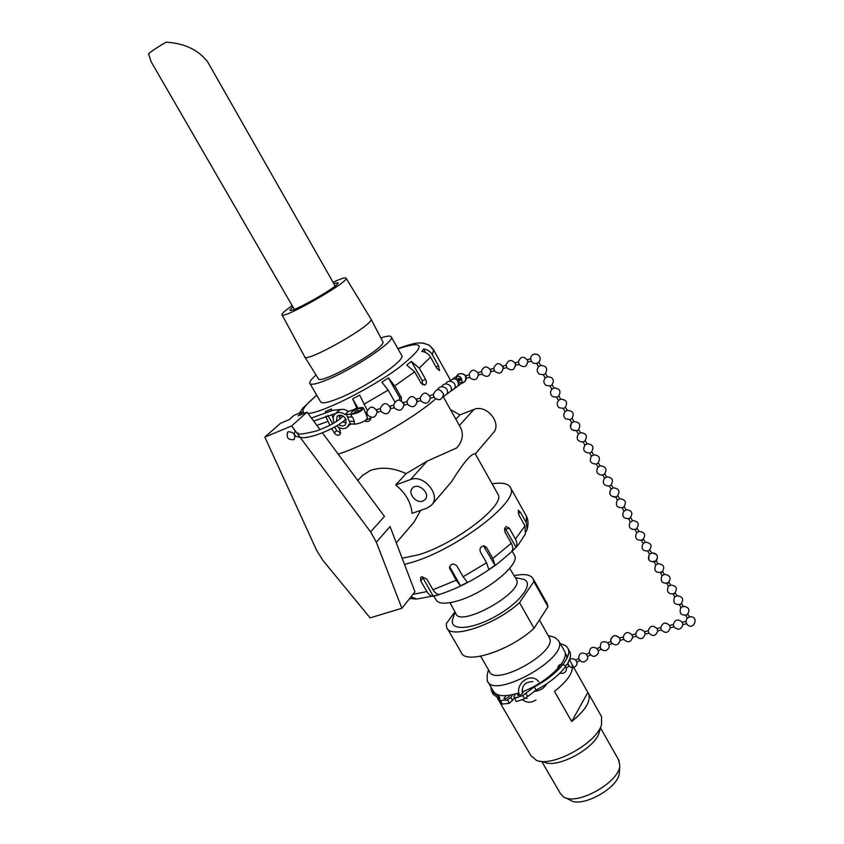 <?xml version="1.0" encoding="UTF-8"?>
<svg xmlns="http://www.w3.org/2000/svg" width="844" height="844" viewBox="0 0 844 844"><rect width="100%" height="100%" fill="white"/><g stroke="black" fill="none" stroke-linecap="round" stroke-linejoin="round"><path stroke-width="1.27" d="M610.951 641.334L611.32 642.548C615.445 646.23 618.378 645.502 620.129 640.353L623.811 639.414C627.947 643.107 630.879 642.379 632.631 637.22L636.323 636.281C640.469 639.974 643.413 639.246 645.154 634.076L648.846 633.137M607.817 642.949L609.041 645.006M607.975 642.864C602.468 640.332 599.936 642.073 600.4 648.086L600.654 648.53M600.031 647.095L597.024 648.709L598.248 650.745M589.46 652.739L589.903 654.248M568.17 664.08L569.394 666.116L568.17 664.08L565.047 665.747L566.271 667.773M578.604 658.52L575.64 660.103L576.863 662.129M578.784 658.425L579.216 659.945M589.291 652.823L586.306 654.416L587.529 656.453M611.499 642.833C615.656 646.188 618.525 645.365 620.129 640.353L619.496 638.022C615.381 634.34 612.449 635.068 610.708 640.206L611.33 642.548M685.929 621.374L686.583 623.716C693.262 632.567 700.309 615.403 689.411 616.848C700.309 615.403 693.262 632.567 686.583 623.716L682.87 624.644L682.247 622.344C678.07 618.61 675.105 619.327 673.343 624.518L673.966 626.818M685.94 621.353L682.247 622.344M673.343 624.539L669.63 625.446L670.273 627.799L673.987 626.87C678.196 630.552 681.15 629.803 682.87 624.613M669.651 625.488C665.483 621.764 662.529 622.492 660.768 627.662L661.39 629.983M623.188 637.093L623.821 639.435M632.631 637.22L631.998 634.888C627.873 631.206 624.929 631.934 623.188 637.083L619.496 638.001C616.109 634.561 613.229 634.888 610.856 639.014M631.998 634.878L635.69 633.949L636.323 636.302M648.224 630.827L644.521 631.734L645.154 634.076M657.698 630.932L657.075 628.632C652.929 624.919 649.975 625.647 648.224 630.806L648.857 633.158C653.024 636.84 655.967 636.102 657.698 630.932L661.411 630.014C665.599 633.696 668.543 632.958 670.273 627.767M654.047 561.851L656.02 561.038M656.083 564.647L658.035 563.803M660.388 572.57L662.529 571.388M662.413 575.355L664.376 574.521M666.718 583.257L668.849 582.086M687.586 617.882L689.548 617.08M681.319 607.29L683.281 606.488M675.031 596.676L677.004 595.864M673.027 593.923L675.158 592.752M668.733 586.031L670.695 585.208M615.677 497.01L617.491 500.091L619.623 498.857M617.418 499.954C615.044 505.429 616.869 508.004 622.893 507.655L623.568 507.286C626.944 502.286 625.604 499.426 619.549 498.73M622.134 507.93L623.948 510.989L625.066 510.747L626.09 509.787L624.265 506.706M623.864 510.852C621.511 516.423 623.389 518.965 629.487 518.48L629.867 518.258C633.422 513.279 632.135 510.398 625.995 509.618M649.553 554.244L651.684 553.063M641.292 540.308L643.444 539.116L641.292 540.287L643.181 543.504L645.312 542.281M635.004 529.673L636.787 532.691L638.919 531.477M628.58 518.817L630.373 521.856L631.502 521.624L632.525 520.664L630.711 517.594M615.877 496.926L617.196 496.293C620.467 491.282 619.095 488.454 613.092 487.8C619.095 488.454 620.467 491.282 617.196 496.293M576.832 430.735L578.351 429.86C581.221 424.796 579.744 422.032 573.909 421.557C579.744 422.032 581.221 424.796 578.351 429.86L576.832 430.735C571.019 430.693 569.331 428.056 571.757 422.812C569.816 425.281 569.932 427.644 572.116 429.902L576.832 430.735M576.505 430.83L578.393 434.016L580.535 432.761M583.299 441.866L584.881 441.011C587.804 435.947 586.348 433.172 580.493 432.677M578.34 433.932C575.903 438.954 577.486 441.623 583.099 441.939L584.955 445.104L587.097 443.86M589.851 452.943L591.401 452.12C594.376 447.067 592.921 444.292 587.044 443.765M609.189 486.06L611.32 489.214L613.177 487.948L611.33 484.825M609.4 485.975L610.792 485.289C613.968 480.268 612.575 477.451 606.604 476.839M602.69 475.077L604.821 478.242L606.688 476.976L604.831 473.843M602.901 475.003L604.357 474.265C607.448 469.232 606.034 466.426 600.105 465.846M596.18 464.063L598.027 467.196L600.168 465.951M596.391 463.989L597.89 463.208C600.917 458.165 599.483 455.37 593.585 454.821M589.639 453.017L591.496 456.171L593.638 454.916M536.615 363.426L538.788 362.171M538.725 366.57L540.582 365.494M538.599 366.771L536.657 363.49M543.314 374.747L545.329 373.681C548.03 368.585 546.49 365.832 540.73 365.452M545.424 377.838L547.229 376.793M545.277 378.059L543.346 374.789M549.982 386.014L551.976 384.98C554.708 379.884 553.179 377.141 547.408 376.74M572.042 422.549L573.962 421.652L572.063 418.434M571.81 422.886L569.911 419.69M565.163 411.661C563.201 414.172 563.338 416.556 565.586 418.814L570.196 419.605L571.789 418.687C574.627 413.613 573.129 410.859 567.316 410.406M565.417 411.429L567.052 410.479M563.254 408.443L565.206 407.483C568.001 402.409 566.503 399.645 560.701 399.212M558.77 400.267L560.469 399.286M558.58 400.541L556.671 397.302M556.629 397.239L558.601 396.247C561.365 391.162 559.846 388.409 554.065 387.997M552.103 389.073L553.864 388.05M466.152 378.27L469.665 377.342L469.654 375.949L469.011 374.905L465.508 375.823M478.442 375.042L478.442 373.639C474.476 368.659 471.258 369.113 468.8 374.958M478.632 374.989L482.124 374.071L482.124 372.679L481.47 371.634L477.989 372.552M481.882 374.135C487.051 378.028 490.047 376.762 490.87 370.347L490.216 369.345L490.818 371.793L490.87 370.379C486.904 365.41 483.696 365.863 481.249 371.698M528.017 362.023L531.393 361.137L530.718 358.732M515.747 365.241L519.155 364.344L518.48 361.939M503.182 368.543L502.581 366.106L503.182 368.543L506.864 367.573L506.189 365.157M490.818 371.793L494.521 370.822L493.846 368.395M458.144 380.918L459.526 381.034L461.067 379.726L459.125 378.207M458.788 378.692L460.022 380.422M459.526 381.034L459.991 380.507L458.208 378.851L457.722 380.327M367.435 414.742L366.897 412.21M377.215 411.45L376.899 410.289M380.887 411.186L380.349 408.644M390.624 407.895L390.35 406.85M433.921 397.123L433.405 394.612M420.776 400.605L420.259 398.094M417.21 400.847L416.398 399.117L416.873 401.638L417.21 400.847M407.546 404.118L407.03 401.596M403.959 404.36L403.738 403.474M394.253 407.641L393.726 405.109M549.233 677.479L549.001 676.624M541.194 682.195L535.929 685.37M534.052 691.289C539.643 691.014 543.863 688.546 546.701 683.893M355.24 424.121L355.503 424.131C361.96 422.876 365.958 420.797 367.509 417.896L367.435 417.717M336.651 425.914C340.522 429.058 344.057 429.49 347.264 427.212L349.047 424.173L353.488 424.047M355.493 424.121L350.397 423.91L349.279 421.23L354.374 421.43L349.279 421.23L346.388 414.267L350.893 414.436C357.392 413.412 361.601 411.334 363.532 408.211C362.983 407.23 360.831 407.357 357.075 408.58L348.308 411.471C344.647 408.918 341.377 408.675 338.507 410.733L338.159 411.049M347.506 416.947L352.592 417.126L354.374 421.43M334.298 422.865C332.557 419.151 332.863 416.124 335.216 413.792C338.096 411.735 341.366 411.977 345.038 414.541L346.388 414.267M336.345 421.578L337.189 416.06C340.628 414.246 343.582 415.417 346.072 419.563L345.228 425.007C343.339 426.399 341.166 426.262 338.718 424.595M347.591 426.906L350.693 423.941M339.225 415.164L339.879 419.035M342.474 421.852L346.462 422.823M348.308 411.471L345.038 414.541M359.069 408.559C354.491 409.857 351.853 411.366 351.178 413.106C351.357 415.195 362.551 410.743 361.844 408.876L359.069 408.559M515.42 693.99L513.869 696.68L516.296 701.617L524.62 698.758L536.119 690.107C548.916 683.229 558.654 675.527 565.311 667.013M514.344 698.146L509.407 703.274L507.55 700.066L499.511 700.478L499.732 697.207L491.451 691.236L490.913 686.974M499.574 700.594L501.368 703.664L502.433 704.096L509.407 703.274M499.806 699.022L497.823 695.825M566.894 664.766C570.227 659.544 571.24 655.282 569.9 652.001L569.162 650.682M492.21 692.544L493.265 694.359L499.659 698.99M522.784 691.574L523.227 691.922C521.982 694.559 520.062 695.625 517.467 695.15L518.828 692.977M560.458 643.93C564.404 644.584 566.957 646.23 568.117 648.846C572.327 657.075 556.091 675.706 534.263 686.889L522.752 695.53L514.429 698.399M509.576 695.245L509.365 696.205C507.212 698.442 505.377 699.201 503.857 698.473L506.242 695.635M512.688 694.665L510.842 697.408L507.55 700.066M512.698 700.615L510.842 697.408M546.722 602.88L547.988 606.699L534.062 628.252C510.082 650.819 464.569 665.262 461.098 652.148L447.394 628.674M454.958 611.879L446.244 623.695L446.655 627.398C449.768 639.963 495.228 624.971 519.524 602.669L533.83 581.569L547.988 606.699M534.062 628.252L519.524 602.669M514.101 575.64C524.757 573.509 531.182 574.69 533.387 579.206L533.83 581.569M515.979 578.71L516.517 579.596C524.229 592.309 459.284 628.379 455.76 613.366L450.01 602.679M520.558 578.678L523.438 579.311C534.843 582.835 520.358 602.711 495.354 616.458C470.446 630.415 448.164 630.995 452.954 618.483L455.043 612.037M571.673 721.504L587.857 692.439L588.669 693.852C590.979 701.28 585.314 710.49 571.673 721.504L554.466 691.373C568.255 680.433 574.089 671.413 571.979 664.302L571.272 663.057M572.021 664.418L587.857 692.439M500.935 704.265L518.005 733.573M514.492 697.925L518.49 696.912M566.999 658.193L566.493 654.596M518.026 733.541L530.887 755.633L536.478 760.36C552.387 767.607 597.067 743.015 601.561 724.5L601.561 716.672L600.791 715.311M565.269 797.664L569.995 800.006C581.02 808.71 619.021 787.842 619.327 772.893L619.39 772.07M541.869 761.678L560.237 793.297L563.233 796.652C575.735 806.59 619.496 782.557 619.823 765.54L618.494 759.663M539.791 761.172L544.718 762.375C558.201 768.451 595.41 747.974 599.24 732.349L599.398 731.78M487.948 681.878L493.223 690.941C496.293 696.5 504.849 697.176 518.902 692.956M522.141 691.827C546.226 683.26 569.753 660.525 564.678 651.389L563.992 650.175M488.486 669.756L487.157 675.021L487.252 680.686C493.012 700.193 568.729 658.32 558.834 641.05L554.972 637.463L552.229 636.671M480.637 656.242L489.362 671.265C494.151 687.48 557.726 652.296 549.539 637.927L548.98 636.935M208.658 63.638L207.666 61.907C198.245 49.764 184.351 43.192 166.004 42.2C157.417 47.222 151.582 51.094 148.523 53.816L151.213 61.865L294.313 309.347M333.053 282.276C341.314 278.457 345.681 277.117 346.135 278.256C348.614 282.318 280.44 320.889 281.907 314.612C282.012 313.293 285.441 310.307 292.172 305.655M333.728 283.447L338.075 282.782C339.815 285.884 288.975 314.654 289.946 310.022L292.847 306.826M370.769 318.737L371.012 319.159C374.124 324.803 304.062 364.334 304.6 356.653L282.065 314.896M382.712 341.43L382.933 341.862C386.341 348.076 318.061 386.552 318.156 378.386L304.842 357.044M288.416 431.748C293.986 432.149 295.885 434.765 294.113 439.608C288.268 440.209 286.116 437.741 287.667 432.191L288.416 431.748M433.9 596.191L435.82 599.493C437.983 603.861 445.157 604.346 457.342 600.949C484.467 593.501 520.221 564.879 514.682 555.605L514.059 554.508M316.078 375.042C311.584 378.945 309.484 381.657 309.748 383.197C310.645 385.434 317.006 384.052 328.822 379.051C355.124 367.995 394.264 341.62 391.405 337.157C390.856 335.511 387.354 335.775 380.876 337.948M310.054 383.735L320.467 401.596C321.48 404.012 327.915 402.799 339.763 397.935C366.138 387.196 404.983 360.62 401.892 355.735L401.554 355.145M329.877 425.313L325.626 416.124M325.415 412.294L325.531 411.45L331.449 408.981L331.291 410.638M331.713 414.351L333.169 418.286M357.086 408.58L352.623 398.843L359.66 395.097L367.182 410.142M394.781 401.776L388.145 390.139L381.889 382.132L388.451 377.954L394.707 385.94L401.238 397.418L401.607 400.763M414.636 371.803L406.724 365.083L411.355 361.401L419.246 368.089L425.64 379.462C426.811 382.068 426.536 383.936 424.806 385.064L421.061 383.208L414.636 371.803L394.707 385.94M430.535 357.118C428.541 353.805 425.64 351.916 421.81 351.442L423.614 349.015C427.412 349.49 430.313 351.368 432.286 354.67L438.542 365.842L439.481 370.579L436.823 368.343L430.535 357.118L419.246 368.089M433.014 348.931L428.942 345.006L423.192 343.16L428.741 344.911M338.191 454.104C364.967 445.97 413.212 418.687 435.536 399.012M450.19 380.138L449.43 378.312M370.949 417.411L370.885 418.529C369.714 421.441 367.657 422.232 364.703 420.913M338.328 427.201L340.216 430.451L339.921 434.649C337.916 435.842 336.039 435.24 334.277 432.845L331.819 428.636M436.337 595.421L433.288 596.286C430.957 596.275 428.836 594.703 426.916 591.581L420.681 580.883L420.65 577.486L421.768 576.758L426.737 578.995L432.983 589.734C434.903 592.868 437.023 594.44 439.344 594.45L436.337 595.421M410.954 596.877L416.999 599.029L437.371 595.189C453.787 589.84 470.889 582.55 495.871 564.952C509.101 554.35 516.876 547.207 519.187 543.515L525.411 533.914L525 525.939L519.06 515.315L518.237 510.209L520.347 512.192L526.266 522.774L527.183 529.336L526.097 531.741M415.681 599.029L409.72 598.428M515.42 539.063C517.14 542.291 517.33 544.992 516 547.165L511.875 551.375C513.205 549.201 513.004 546.49 511.285 543.251L505.197 532.469C504.09 529.642 504.48 527.679 506.4 526.582L509.375 528.302L515.42 539.063L525 525.939M492.801 558.475L495.027 565.322L488.834 569.637L486.577 562.8L480.384 551.944C479.381 548.347 480.637 546.332 484.161 545.899L486.629 547.619L492.801 558.475L511.285 543.251M463.092 576.747L467.418 582.36L460.518 585.82L456.161 580.229L449.43 567.738C450.875 563.592 453.355 562.98 456.847 565.902L463.092 576.747L486.577 562.8M492.094 483.802C502.613 482.198 508.827 483.644 510.757 488.138C519.123 501.325 457.933 548.463 413.159 561.988L404.529 564.446M395.688 484.962C405.542 492.917 411.007 502.38 412.094 513.342L426.906 508.193L431.463 505.218C441.496 495.46 423.804 473.811 410.458 479.582L395.688 484.962L406.091 473.621C393.462 467.724 381.551 466.669 370.347 470.456L362.487 475.531M406.091 473.621L427.18 461.109L456.815 447.89C462.385 441.317 463.725 434.723 460.845 428.13L459.906 426.442M455.887 419.278L459.917 414.889L473.895 409.467C486.555 403.727 502.665 423.699 493.044 433.141L475.214 454.009C471.785 452.785 463.883 462.027 451.529 481.724L431.822 504.796M396.279 542.84L414.024 522.151L420.639 510.377M402.155 558.243L419.246 554.592C455.507 543.525 504.912 505.514 498.213 494.711L497.485 493.413M322.851 560.3L316.69 550.488L264.847 437.097L291.644 425.956L370.59 531.889L376.329 542.186L401.881 608.292L370.094 617.871L322.851 560.3M459.917 414.889L450.453 409.593M422.812 501.072C416.05 503.879 407.304 492.959 412.463 488.138C417.98 481.681 431.094 493.656 425.038 499.616L422.812 501.072M264.847 437.097L280.503 423.287L289.26 419.605L294.007 415.385L302.838 411.672L303.893 413.465M320.066 429.68L307.047 412.136L298.111 415.881L302.838 411.672M376.329 542.186L390.076 526.572L414.974 591.823L401.881 608.292M322.44 432.877L384.453 516.423L370.59 531.889M307.047 412.136L291.644 425.956M413.064 598.892L412.568 598.048M433.288 596.286L422.253 576.652M460.518 585.82L449.599 566.567M483.559 545.868L495.027 565.322M504.944 527.964L516 547.165M423.614 349.015L425.534 352.465M411.355 361.401L422.179 380.612L422.591 384.822M388.451 377.954L399.476 397.334L399.961 400.067M370.949 418.044L366.011 420.006M358.067 408.264L352.623 398.843M340.776 432.961L336.672 430.567L334.646 427.096M332.715 423.783L327.841 415.417M325.921 412.125L325.531 411.45M352.011 417.136L350.893 414.436M354.913 424.121L353.805 421.43M522.752 695.53L524.62 698.758M525.886 693.378L527.743 696.595M534.263 686.889L536.119 690.107M502.433 704.096L500.576 700.91M316.817 395.33C304.621 405.268 300.517 411.228 304.526 413.191M308.028 413.465C322.186 412.832 369.851 389.031 398.305 368.121C426.146 345.977 426.041 339.552 397.999 348.836M316.859 425.365L327.672 421.525M339.14 416.662L341.778 415.459M352.971 410.026L356.79 408.074M363.838 404.329L388.145 390.139M432.286 354.67L433.647 350.049L433.056 349.005M426.916 591.581L412.927 594.398M525.453 514.46L526.413 516.169L526.266 522.774M456.161 580.229L432.983 589.734M473.895 409.467L459.379 425.513M427.18 461.109L410.458 479.582M422.781 578.256L420.681 580.883M450 567.59L449.915 569.405M484.635 547.049L486.629 547.619M505.788 529.04L509.375 528.302M518.153 513.12L520.347 512.192M436.074 367.024L438.542 365.842M422.179 380.612L425.64 379.462M399.476 397.334L401.238 397.418M336.672 430.567L334.277 432.845M610.708 640.216L611.14 642.178M608.988 645.09L612.016 643.476M607.807 642.959L610.845 641.334M600.601 648.445C603.998 651.758 606.836 651.378 609.136 647.316L609.146 645.006M598.196 650.829L601.202 649.236M597.204 648.603C592.414 646.061 589.777 647.475 589.291 652.845C592.245 657.402 595.263 657.497 598.333 653.119L598.364 650.745M560.026 673.006C562.927 673.966 565.016 673.069 566.303 670.315L566.398 667.762M565.258 665.642C560.131 663.078 557.567 664.661 557.589 670.389M566.208 667.857L569.331 666.201M575.84 659.997C571.135 657.455 568.508 658.837 567.97 664.133C570.787 668.701 573.772 668.859 576.916 664.618L576.99 662.118M576.811 662.213L579.754 660.652M586.496 654.322C581.738 651.779 579.111 653.172 578.594 658.499C581.484 663.067 584.481 663.194 587.593 658.89L587.646 656.442M587.477 656.537L590.441 654.955M687.016 618.346L685.929 621.353M644.531 631.766C640.385 628.063 637.442 628.791 635.69 633.949M657.065 628.59L660.768 627.662M656.453 560.68C658.636 555.785 657.012 553.189 651.579 552.883C657.866 553.833 659.058 556.766 655.176 561.671C649.047 562.241 647.137 559.72 649.458 554.097C647.475 560.785 649.806 562.98 656.453 560.68M658.056 563.834L656.294 560.849M655.915 565.016L654.163 562.062M655.809 564.836L655.64 565.005C653.678 570.713 655.714 573.129 661.77 572.264C665.294 567.358 664.006 564.478 657.93 563.623M664.397 574.553L662.645 571.588M662.255 575.735L660.514 572.791M662.139 575.534L661.949 575.735C660.029 581.442 662.086 583.848 668.11 582.961C671.613 578.056 670.326 575.186 664.26 574.331M689.569 617.112L687.86 614.221M687.438 618.272L685.75 615.424M681.034 607.458L680.77 607.743C678.987 613.44 681.076 615.814 687.048 614.865C690.476 609.98 689.179 607.11 683.155 606.266M683.302 606.519L681.583 603.608M681.171 607.691L679.462 604.81M674.757 596.845L674.514 597.109C672.689 602.806 674.767 605.19 680.76 604.262C684.21 599.367 682.912 596.497 676.877 595.653M677.015 595.896L675.284 592.963M674.884 597.067L673.164 594.165M668.459 586.211L668.248 586.432C666.37 592.14 668.437 594.535 674.44 593.627C677.922 588.732 676.635 585.852 670.579 585.008M670.716 585.24L668.976 582.297M668.585 586.411L666.855 583.499M610.951 489.035C608.566 494.447 610.36 497.032 616.331 496.778L615.445 497.074C610.012 496.536 608.513 493.856 610.951 489.035M619.644 498.878L617.808 495.787M651.705 553.094L649.922 550.088M649.563 554.276L647.802 551.301M643.086 543.336C640.765 548.959 642.674 551.48 648.804 550.9C652.697 545.984 651.494 543.061 645.217 542.122M645.322 542.312L643.444 539.116M636.692 532.532C634.371 538.177 636.281 540.698 642.421 540.107C646.314 535.18 645.111 532.247 638.824 531.319M638.929 531.498L637.136 528.46M630.289 521.708C627.957 527.363 629.867 529.884 636.017 529.272C639.91 524.335 638.708 521.413 632.42 520.484M580.545 432.782L578.657 429.575M587.107 443.881L585.23 440.695M584.903 445.02C582.455 450 584.027 452.669 589.608 453.028L590.051 452.89M604.473 478.073C602.025 482.937 603.544 485.616 609.009 486.112L609.779 485.87M597.963 467.091C595.526 471.996 597.056 474.666 602.563 475.109L603.207 474.908M600.179 465.972L598.312 462.828M591.444 456.066C588.996 461.014 590.547 463.683 596.096 464.084L596.634 463.915M593.659 454.948L591.781 451.772M538.662 362.361C540.951 359.46 540.656 356.864 537.765 354.586C533.756 353.256 531.319 354.659 530.465 358.795M531.098 361.211L533.545 363.331L536.795 363.447M540.761 365.505L538.81 362.213M538.567 366.729C536.51 369.44 536.763 371.919 539.316 374.156L543.504 374.747M547.439 376.804L545.498 373.523M545.245 378.007C543.219 380.665 543.43 383.113 545.899 385.36L550.204 386.014M567.368 410.49L565.448 407.251M565.206 411.735L563.296 408.517M558.549 400.478C556.555 403.031 556.724 405.436 559.034 407.694L563.549 408.433M560.743 399.296L558.823 396.047M551.902 389.263C549.898 391.859 550.088 394.285 552.472 396.543L556.882 397.239M554.107 388.061L552.166 384.801M551.934 389.316L550.014 386.067M458.788 382.543C464.622 383.471 466.764 381.077 465.223 375.38C460.296 372.098 457.353 373.375 456.382 379.199C454.853 370.906 469.032 372.468 465.73 380.233C464.094 383.039 461.773 383.798 458.788 382.543M469.433 377.405C474.613 381.298 477.62 380.032 478.442 373.607M537.069 363.353C539.58 362.139 540.561 360.166 540.023 357.434M530.749 358.721L527.384 359.607M518.881 364.418C524.018 368.279 527.004 367.024 527.817 360.641C523.881 355.757 520.695 356.2 518.248 362.002M518.511 361.928L515.114 362.814M506.6 367.646C511.749 371.518 514.734 370.252 515.557 363.859C511.612 358.953 508.415 359.407 505.967 365.22M506.221 365.146L502.581 366.106M494.267 370.885C499.426 374.768 502.423 373.502 503.246 367.098C499.289 362.181 496.082 362.625 493.634 368.448M493.877 368.385L490.216 369.345M443.068 396.912L447.077 393.874C449.884 388.071 440.389 383.64 437.751 389.527M446.993 394.053L450.939 391.046C453.724 385.307 444.345 380.908 441.707 386.71M459.294 378.08L458.208 378.851M458.355 385.782L462.132 382.87C461.816 375.865 458.819 374.441 453.165 378.576M454.631 388.493L458.461 385.55C458.134 378.481 455.116 377.046 449.419 381.245M450.844 391.247L454.737 388.272C457.49 382.596 448.227 378.228 445.6 383.957M360.177 410.828C357.392 410.131 355.261 411.007 353.784 413.454M366.929 412.199L365.346 412.621M367.594 414.826L366.38 415.153M367.446 414.868C372.457 418.972 375.717 417.885 377.236 411.598C373.333 405.479 369.841 405.69 366.739 412.252M380.38 408.644L376.582 409.646M381.045 411.26L377.279 412.262M380.876 411.302C385.866 415.396 389.116 414.32 390.645 408.063C386.774 401.944 383.281 402.145 380.18 408.696M433.879 397.25C438.753 401.301 441.971 400.256 443.543 394.127C439.756 387.997 436.306 388.177 433.194 394.675M433.447 394.602L429.775 395.572M434.09 397.197L430.461 398.157M420.745 400.731C425.64 404.793 428.868 403.748 430.429 397.587C426.621 391.447 423.161 391.637 420.048 398.146M420.291 398.083L416.398 399.117M420.945 400.678L417.041 401.712M407.525 404.234C412.452 408.306 415.691 407.251 417.242 401.058C413.412 394.929 409.941 395.119 406.84 401.638M407.061 401.586L403.327 402.567M407.715 404.192L404.023 405.173M394.243 407.757C399.191 411.84 402.44 410.775 403.981 404.55C400.13 398.421 396.648 398.621 393.547 405.162M393.758 405.099L389.991 406.101M394.422 407.715L390.688 408.707M367.509 417.896L363.532 408.211M338.507 410.733L335.216 413.792M535.951 699.992C531.003 703.073 526.487 702.936 522.425 699.592M519.545 695.34C514.344 683.524 531.34 671.465 538.799 681.815M532.891 681.604C524.789 681.963 521.328 685.95 522.478 693.557M526.023 698.051L527.004 698.473M335.458 413.571L313.673 421.072M341.598 409.393L332.979 410.258L311.436 418.044M295.094 430.588C294.176 434.924 292.942 436.749 303.144 437.73C316.595 437.297 342.432 424.458 345.681 418.772M297.985 432.919C297.12 434.903 303.323 434.238 316.616 430.915C329.951 425.925 338.75 420.966 343.012 416.039M569.9 652.001L568.117 648.846M533.387 579.206L547.482 604.22M509.66 568.371L516.517 579.596M515.251 577.518L523.438 579.311M601.561 716.672L588.669 693.852M571.979 664.302L569.468 659.871M500.671 703.738L497.496 698.273M619.327 772.893L619.823 765.54M619.19 760.877L600.538 727.95M599.24 732.349L601.561 724.5M564.678 651.389L558.834 641.05M548.167 635.5L554.972 637.463M549.539 637.927L539.39 620.002M335.163 285.989L207.666 61.907M346.135 278.256L371.001 319.127L382.933 341.862M514.682 555.605L512.192 551.185M401.892 355.735L391.405 337.157M316.7 395.129L302.627 408.327L299.472 413.085M450.074 379.452L433.647 350.049L428.942 345.006M424.068 343.202L419.246 342.928C415.353 342.928 408.232 344.837 397.883 348.635M410.785 598.744L409.614 598.565M510.757 488.138L526.413 516.169C528.228 519.545 528.481 523.924 527.183 529.336M460.845 428.119L443.311 396.87M498.213 494.711L475.309 453.893M363.289 474.708L357.75 480.447"/></g></svg>
